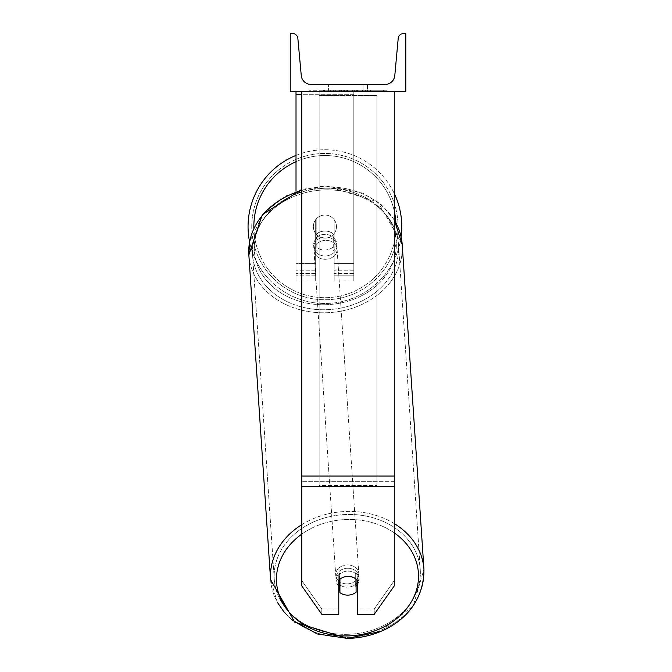<?xml version="1.0" encoding="UTF-8"?>
<svg xmlns="http://www.w3.org/2000/svg" width="672" height="672" viewBox="0 0 672 672"><rect width="100%" height="100%" fill="white"/><g stroke="black" fill="none" stroke-linecap="round" stroke-linejoin="round"><path stroke-width="0.5" stroke-dasharray="3.36 2.52" d="M348.029 571.141A11.558 9.467 180 0 1 357.277 574.93L357.277 614.317L374.237 614.317L374.237 609.008L357.277 609.008L357.277 614.317L357.277 574.93L357.277 609.008L374.237 609.008L394.262 580.608L394.262 91.392L301.795 91.392L301.795 476.028L301.795 91.392L394.262 91.392L301.795 91.392L301.795 585.917L301.795 481.328L301.795 580.608L321.812 609.008L321.812 614.317L301.795 585.917L301.795 580.608L321.812 609.008L321.812 614.317L338.78 614.317L338.78 580.23A11.558 9.467 180 0 1 348.029 576.442A11.558 9.467 180 0 1 357.277 580.23L357.277 574.93A11.558 9.467 0 0 0 348.029 571.141A11.558 9.467 180 0 0 338.78 574.93L338.78 580.23L338.78 574.93A11.558 9.467 0 0 1 348.029 571.141M338.78 609.008L321.812 609.008L338.78 609.008L338.78 574.93L338.78 609.008M394.262 91.392L394.262 585.917L374.237 614.317L374.237 609.008L394.262 580.608L394.262 585.917L394.262 91.392L301.795 91.392M296.016 94.702L296.016 91.392L353.808 91.392L296.016 91.392L296.016 280.938L296.016 91.392L296.016 280.938L296.016 94.702L353.808 94.702L353.808 91.392L296.016 91.392L353.808 91.392L296.016 91.392L296.016 275.159L296.016 91.392L353.808 91.392L353.808 280.938L353.808 91.392L353.808 275.159L353.808 91.392L353.808 275.159L353.808 91.392L353.808 263.6L334.16 263.6L334.16 219.677L334.16 275.159L334.16 234.847A11.558 9.467 0 0 0 324.912 231.067A11.558 9.467 180 0 0 315.664 234.847L315.664 238.165A11.558 9.467 0 0 1 324.912 234.377A11.558 9.467 0 0 1 334.16 238.165L334.16 234.847A11.558 9.467 180 0 0 324.912 231.067A11.558 9.467 0 0 0 315.664 234.847L315.664 219.677A11.558 11.558 0 0 1 334.16 219.677L334.16 280.938L353.808 280.938L353.808 94.702L301.795 94.702M296.016 91.392L296.016 263.6L315.664 263.6L315.664 280.938L315.664 238.165A11.558 9.467 180 0 1 324.912 234.377A11.558 9.467 180 0 1 334.16 238.165L334.16 275.159L353.808 275.159L334.16 275.159L334.16 263.6L334.16 280.938L353.808 280.938L353.808 263.6L334.16 263.6L334.16 219.677A11.558 11.558 0 0 0 315.664 219.677L315.664 263.6L315.664 219.677A11.558 11.558 0 0 1 334.16 219.677A11.558 11.558 0 0 0 315.664 219.677L315.664 263.6L296.016 263.6L296.016 275.159L296.016 191.31M248.052 226.615A76.86 76.86 0 0 0 324.912 303.475A76.86 76.86 0 0 0 401.772 226.615A76.86 76.86 0 0 0 324.912 149.755A76.86 76.86 0 0 0 248.052 226.615M401.1 236.779A76.86 76.86 0 0 1 249.581 241.836L263.743 213.016L285.751 195.854L325.408 185.8L363.056 193.166L381.016 204.372L394.262 219.786M336.47 226.615A11.558 11.558 0 0 0 324.912 215.057A11.558 11.558 0 0 0 313.354 226.615A11.558 11.558 0 0 0 324.912 238.174A11.558 11.558 0 0 0 336.47 226.615A11.558 11.558 0 0 1 333.001 234.864L333.001 218.358A11.558 11.558 0 0 0 316.823 218.358L316.823 234.864A11.558 11.558 0 0 1 316.823 218.358L316.823 234.864A11.558 11.558 0 0 0 333.001 234.864L333.001 218.358L333.001 234.864A11.558 11.558 0 0 0 324.912 215.057A11.558 11.558 0 0 0 313.354 226.615A11.558 11.558 0 0 0 324.912 238.174A11.558 11.558 0 0 0 336.47 226.615A11.558 11.558 0 0 1 324.912 238.174A11.558 11.558 0 0 1 316.823 218.358L316.823 234.864A11.558 11.558 0 0 0 333.001 234.864L333.001 218.358A11.558 11.558 0 0 1 336.47 226.615A11.558 11.558 0 0 0 324.912 215.057A11.558 11.558 0 0 0 313.354 226.615A11.558 11.558 0 0 0 324.912 238.174A11.558 11.558 0 0 0 333.001 218.358A11.558 11.558 0 0 0 316.823 218.358L316.823 234.864A11.558 11.558 0 0 1 324.912 215.057A11.558 11.558 0 0 1 336.47 226.615M296.016 155.392A76.86 76.86 0 0 1 394.262 193.469M251.756 226.615A73.164 73.164 0 0 1 324.912 153.451A73.164 73.164 0 0 1 398.076 226.615A73.164 73.164 0 0 1 324.912 299.771A73.164 73.164 0 0 1 251.756 226.615A73.164 73.164 0 0 0 324.912 299.771A73.164 73.164 0 0 0 398.076 226.615A73.164 73.164 0 0 0 324.912 153.451A73.164 73.164 0 0 0 251.756 226.615M347.483 568.243A11.558 9.458 -3.8 0 0 335.95 578.483A11.558 9.458 -3.8 0 0 347.483 587.177A11.558 9.458 -3.8 0 0 359.008 576.937A11.558 9.458 -3.8 0 0 347.483 568.243A11.558 9.458 176.2 0 0 335.95 578.483A11.558 9.458 176.2 0 0 347.483 587.177A11.558 9.458 176.2 0 0 359.008 576.937A11.558 9.458 176.2 0 0 347.483 568.243M357.277 584.674A11.558 9.458 176.2 0 0 359.142 578.928A11.558 9.458 176.2 0 0 355.698 572.754L355.698 586.278L355.698 572.754L356.093 578.718A11.558 9.458 -3.8 0 0 348.012 576.19A11.558 9.458 -3.8 0 0 339.931 579.079L339.931 592.595A11.558 9.458 -3.8 0 0 348.012 595.123A11.558 9.458 -3.8 0 0 356.093 592.242L355.698 586.278A11.558 9.458 -3.8 0 0 359.142 578.928A11.558 9.458 -3.8 0 0 355.698 572.754L355.698 586.278A11.558 9.458 176.2 0 0 356.093 585.934M339.528 579.499L339.528 573.115A11.558 9.458 -3.8 0 0 336.084 580.465A11.558 9.458 -3.8 0 0 339.528 586.639L339.528 573.115L339.931 579.079A11.558 9.458 176.2 0 1 348.012 576.19A11.558 9.458 176.2 0 1 356.093 578.718L356.093 579.13M339.931 592.595L339.528 586.639M325.315 237.023A11.558 9.458 -3.8 0 0 313.782 247.262A11.558 9.458 -3.8 0 0 325.315 255.965A11.558 9.458 -3.8 0 0 336.848 245.725A11.558 9.458 -3.8 0 0 325.315 237.023A11.558 9.458 176.2 0 0 313.782 247.262A11.558 9.458 176.2 0 0 325.315 255.965A11.558 9.458 176.2 0 0 336.848 245.725A11.558 9.458 176.2 0 0 325.315 237.023M333.001 233.596A11.558 9.458 -3.8 0 0 324.912 231.067A11.558 9.458 -3.8 0 0 316.831 233.948L317.092 237.922A11.558 9.458 -3.8 0 0 313.648 245.28A11.558 9.458 -3.8 0 0 317.092 251.446L316.831 233.948L316.831 247.472A11.558 9.458 -3.8 0 0 324.912 250.001A11.558 9.458 -3.8 0 0 333.001 247.111L333.262 251.093A11.558 9.458 -3.8 0 0 336.714 243.734A11.558 9.458 -3.8 0 0 333.262 237.569L333.262 251.093A11.558 9.458 176.2 0 0 336.714 243.734A11.558 9.458 176.2 0 0 333.262 237.569L333.001 233.596A11.558 9.458 176.2 0 0 324.912 231.067A11.558 9.458 176.2 0 0 316.831 233.948L316.831 247.472L317.092 237.922A11.558 9.458 176.2 0 0 313.648 245.28A11.558 9.458 176.2 0 0 317.092 251.446L316.831 247.472A11.558 9.458 176.2 0 0 324.912 250.001A11.558 9.458 176.2 0 0 333.001 247.111L333.001 233.596M325.534 259.274A11.558 9.458 -3.8 0 0 337.067 249.035A11.558 9.458 -3.8 0 0 325.534 240.341A11.558 9.458 -3.8 0 0 314 250.58A11.558 9.458 -3.8 0 0 325.534 259.274A11.558 9.458 176.2 0 0 337.067 249.035A11.558 9.458 176.2 0 0 325.534 240.341A11.558 9.458 176.2 0 0 314 250.58A11.558 9.458 176.2 0 0 325.534 259.274M347.256 564.934A11.558 9.458 176.2 0 1 358.789 573.628A11.558 9.458 176.2 0 1 347.256 583.867A11.558 9.458 176.2 0 1 335.723 575.173A11.558 9.458 176.2 0 1 347.256 564.934A11.558 9.458 -3.8 0 1 358.789 573.628A11.558 9.458 -3.8 0 1 347.256 583.867A11.558 9.458 -3.8 0 1 335.723 575.173A11.558 9.458 -3.8 0 1 347.256 564.934M347.256 634.326A73.164 59.884 176.2 0 1 274.26 579.281A73.164 59.884 176.2 0 1 347.256 514.466A73.164 59.884 176.2 0 1 420.252 569.512A73.164 59.884 176.2 0 1 347.256 634.326A73.164 59.884 -3.8 0 1 274.26 579.281A73.164 59.884 -3.8 0 1 347.256 514.466A73.164 59.884 -3.8 0 1 420.252 569.512A73.164 59.884 -3.8 0 1 347.256 634.326M325.534 189.874A73.164 59.884 -3.8 0 0 252.538 254.688A73.164 59.884 -3.8 0 0 325.534 309.733A73.164 59.884 -3.8 0 0 398.53 244.919A73.164 59.884 -3.8 0 0 325.534 189.874A73.164 59.884 176.2 0 0 252.538 254.688A73.164 59.884 176.2 0 0 325.534 309.733A73.164 59.884 176.2 0 0 398.53 244.919A73.164 59.884 176.2 0 0 325.534 189.874M387.013 90.233L309.044 90.233L387.013 90.233L387.013 91.392L309.044 91.392L387.013 91.392M309.044 90.233L309.044 91.392M405.821 91.392L290.237 91.392L290.237 33.6L292.664 33.6A5.2 5.2 0 0 1 297.847 38.329L301.258 75.524A9.828 9.828 0 0 0 311.044 84.454L385.014 84.454A9.828 9.828 0 0 0 394.8 75.524L398.21 38.329A5.2 5.2 0 0 1 403.393 33.6L405.821 33.6L405.821 91.392M361.259 91.392L323.618 91.392L361.259 91.392L361.259 90.233L371.7 90.233L371.7 91.392M344.417 90.233L324.542 90.233L340.788 90.233L340.796 91.392L370.776 91.392L324.542 91.392L346.29 91.392L340.796 91.392L340.788 90.233L357.563 90.233L357.563 91.392L357.563 90.233L370.776 90.233L370.776 91.392L324.5 91.392L370.776 91.392L362.569 91.392L370.776 91.392L370.776 90.233L344.417 90.233L344.417 91.392M343.3 91.392L324.542 91.392L343.3 91.392L343.3 90.233L324.542 90.233L324.542 91.392L324.542 90.233L370.776 90.233L370.776 91.392L370.776 90.233L358.823 90.233L358.823 91.392M333.001 91.392L367.475 91.392L333.001 91.392L333.001 84.454L367.475 84.454L367.475 91.392L363.056 91.392L367.475 91.392L367.475 84.454L363.056 84.454L363.056 91.392L363.056 84.454L367.475 84.454L328.583 84.454L363.056 84.454L328.583 84.454L333.001 84.454L333.001 91.392M365.366 91.392L330.691 91.392L383.384 91.392L330.691 91.392L365.366 91.392L365.366 90.233L330.691 90.233L330.691 91.392L330.691 90.233L330.691 91.392L330.691 90.233L365.366 90.233L365.366 91.392L365.366 90.233L365.366 91.392L365.366 90.233L383.384 90.233L383.384 91.392L383.384 90.233L365.366 90.233L365.366 91.392L365.366 90.233L330.691 90.233L365.366 90.233L365.366 91.392M363.056 84.454L363.056 91.392L363.056 84.454M339.872 90.233L370.381 90.233L324.055 90.233L339.872 90.233L339.872 91.392L370.381 91.392L339.872 91.392M329.087 90.233L329.087 91.392M324.055 90.233L324.055 91.392L324.055 90.233M370.381 90.233L370.381 91.392L356.353 91.392L370.381 91.392L370.381 90.233M356.353 90.233L356.353 91.392L356.353 90.233M354.236 90.233L354.236 91.392M383.384 90.233L365.366 90.233L383.384 90.233M358.823 90.233L353.598 90.233L353.598 91.392M353.598 90.233L370.776 90.233L370.776 91.392L370.776 90.233L324.542 90.233L324.542 91.392L324.542 90.233L343.3 90.233M324.542 90.233L324.542 91.392L324.542 90.233M341.384 90.233L347.525 90.233L341.384 90.233L341.384 91.392L335.303 91.392L347.525 91.392L341.384 91.392M371.7 90.233L323.618 90.233L340.721 90.233L335.303 90.233L335.303 91.392M335.303 90.233L347.525 90.233L347.525 91.392L347.525 90.233L360.007 90.233L360.007 91.392M323.618 90.233L323.618 91.392M333.262 90.233L333.262 91.392M340.721 90.233L340.721 91.392M360.007 90.233L354.396 90.233L354.396 91.392M354.396 90.233L361.259 90.233M362.569 90.233L362.569 91.392L362.569 90.233L370.776 90.233L370.776 91.392L370.776 90.233L324.5 90.233L324.5 91.392L324.5 90.233L370.776 90.233L370.776 91.392L370.776 90.233L362.569 90.233M339.595 90.233L352.657 90.233L339.595 90.233L339.595 91.392L352.657 91.392L339.595 91.392M352.657 90.233L352.657 91.392L352.657 90.233M340.796 90.233L335.177 90.233L335.177 91.392L335.177 90.233L346.29 90.233L346.29 91.392L346.29 90.233L340.796 90.233M339.931 579.163L339.528 573.115A11.558 9.458 176.2 0 0 336.084 580.465A11.558 9.458 176.2 0 0 338.78 585.992M376.925 481.328L319.133 481.328L319.133 91.392L376.925 91.392L319.133 91.392L319.133 485.444L319.133 95.5L376.925 95.5L376.925 485.444L319.133 485.444L319.133 95.5L376.925 95.5L376.925 481.328L319.133 481.328L319.133 485.444L376.925 485.444L376.925 95.5L376.925 481.328M394.262 481.328L301.795 481.328L394.262 481.328M394.262 476.028L301.795 476.028M394.262 486.637L301.795 486.637M315.664 273.538L296.016 273.538L315.664 273.538M353.808 273.538L334.16 273.538L353.808 273.538M353.808 270.228L334.16 270.228L353.808 270.228M315.664 270.228L296.016 270.228L315.664 270.228M353.808 263.6L334.16 263.6L353.808 263.6M315.664 263.6L296.016 263.6L315.664 263.6M253.856 228.253A71.081 71.081 0 0 0 325.735 297.688A71.081 71.081 0 0 0 395.993 226.615A71.081 71.081 0 0 1 324.912 297.696A71.081 71.081 0 0 1 253.831 226.615A71.081 71.081 0 0 1 324.912 155.534A71.081 71.081 0 0 1 395.993 226.615A71.081 71.081 0 0 0 395.884 222.642M394.262 211.008A71.081 71.081 0 0 0 296.016 161.675M301.795 534.131A71.081 58.178 -3.8 0 1 347.483 519.481A71.081 58.178 176.2 0 1 418.505 576.148A71.081 58.178 176.2 0 1 347.483 635.939A71.081 58.178 176.2 0 1 276.452 579.272A71.081 58.178 176.2 0 1 347.483 519.481A71.081 58.178 -3.8 0 1 394.262 532.862M277.284 602.255L270.572 579.533A76.86 62.916 176.2 0 0 347.256 637.358A76.86 62.916 -3.8 0 0 423.948 569.268A76.86 62.916 -3.8 0 0 347.256 511.442A76.86 62.916 -3.8 0 0 270.572 579.533A76.86 62.916 -3.8 0 0 347.256 637.358A76.86 62.916 176.2 0 0 423.948 569.268L413.196 605.909L380.234 631.537M301.795 190.453A76.86 62.916 -3.8 0 1 325.534 186.85A76.86 62.916 176.2 0 1 402.217 244.675A76.86 62.916 176.2 0 1 325.534 312.766A76.86 62.916 176.2 0 1 248.85 254.94A76.86 62.916 176.2 0 1 325.534 186.85A76.86 62.916 -3.8 0 1 394.262 220.189M325.315 304.718A71.081 58.178 -3.8 0 0 396.337 244.927A71.081 58.178 -3.8 0 0 325.315 188.269A71.081 58.178 -3.8 0 0 254.285 248.06A71.081 58.178 -3.8 0 0 325.315 304.718A71.081 58.178 176.2 0 0 396.337 244.927A71.081 58.178 176.2 0 0 325.315 188.269A71.081 58.178 176.2 0 0 254.285 248.06A71.081 58.178 176.2 0 0 325.315 304.718M340.007 90.233L340.007 91.392M340.922 90.233L340.922 91.392M341.519 90.233L341.519 91.392M347.785 90.233L347.785 91.392M347.659 90.233L347.659 91.392L347.659 90.233M347.525 90.233L347.525 91.392M340.662 90.233L340.662 91.392M394.262 523.572A76.86 62.916 176.2 0 0 347.256 511.442A76.86 62.916 176.2 0 0 301.795 524.656M423.948 569.268L402.217 244.675A76.86 62.916 -3.8 0 1 325.534 312.766A76.86 62.916 -3.8 0 1 248.85 254.94L270.572 579.533M315.664 275.159L296.016 275.159L315.664 275.159M315.664 280.938L296.016 280.938L315.664 280.938M402.217 244.675L378.042 201.986L325.408 185.8L301.795 189.412M359.008 576.937L359.142 578.928L359.008 576.937M336.084 580.465L335.95 578.483L336.084 580.465M336.848 245.725L336.714 243.734L336.848 245.725M313.782 247.262L313.648 245.28L313.782 247.262M291.774 619.828L284.407 612.511M337.067 249.035L358.789 573.628L337.067 249.035M252.538 254.688L274.26 579.281L252.538 254.688M398.53 244.919L420.252 569.512L398.53 244.919M314 250.58L335.723 575.173L314 250.58M328.583 91.392L328.583 84.454L328.583 91.392"/><path stroke-width="1.01" d="M394.262 486.637L301.795 486.637L301.795 585.917L321.812 614.317L338.78 614.317L338.78 580.23A11.558 9.467 0 0 1 348.029 576.442A11.558 9.467 0 0 1 357.277 580.23L357.277 614.317L374.237 614.317L394.262 585.917L394.262 91.392M301.795 486.637L301.795 91.392M296.016 191.31L296.016 94.702L301.795 94.702M296.016 91.392L296.016 94.702M394.262 193.469A76.86 76.86 0 0 1 401.1 236.779M301.795 524.656A76.86 62.916 176.2 0 0 270.572 579.533L248.85 254.94L249.581 241.836A76.86 76.86 0 0 1 296.016 155.392M405.821 91.392L290.237 91.392L290.237 33.6L292.664 33.6A5.2 5.2 0 0 1 297.847 38.329L301.258 75.524A9.828 9.828 0 0 0 311.044 84.454L385.014 84.454A9.828 9.828 0 0 0 394.8 75.524L398.21 38.329A5.2 5.2 0 0 1 403.393 33.6L405.821 33.6L405.821 91.392M338.78 585.992A11.558 9.458 176.2 0 0 339.528 586.639L339.931 592.595A11.558 9.458 176.2 0 0 348.012 595.123A11.558 9.458 176.2 0 0 356.093 592.242L356.093 579.13M339.931 592.595L339.931 579.163M356.093 585.934A11.558 9.458 176.2 0 0 357.277 584.674M339.528 586.639L339.528 579.499M394.262 476.028L301.795 476.028M296.016 161.675A71.081 71.081 0 0 0 253.856 228.253M395.884 222.642A71.081 71.081 0 0 0 394.262 211.008M394.262 532.862A71.081 58.178 -3.8 0 1 413.969 596.728A71.081 58.178 -3.8 0 1 347.483 635.939A71.081 58.178 -3.8 0 1 280.745 599.105A71.081 58.178 -3.8 0 1 301.795 534.131M301.795 189.412L262.307 214.729L248.85 254.94A76.86 62.916 -3.8 0 1 301.795 190.453M380.234 631.537L347.382 638.4C383.897 637.879 423.99 614.292 423.948 569.268L423.948 569.268A76.86 62.916 176.2 0 0 394.262 523.572M394.262 220.189A76.86 62.916 -3.8 0 1 402.217 244.675L423.948 569.268M270.572 579.533L294.748 622.213L347.382 638.4L317.192 633.931L291.774 619.828M284.407 612.511L277.284 602.255M394.262 219.786L402.217 244.675"/></g></svg>
